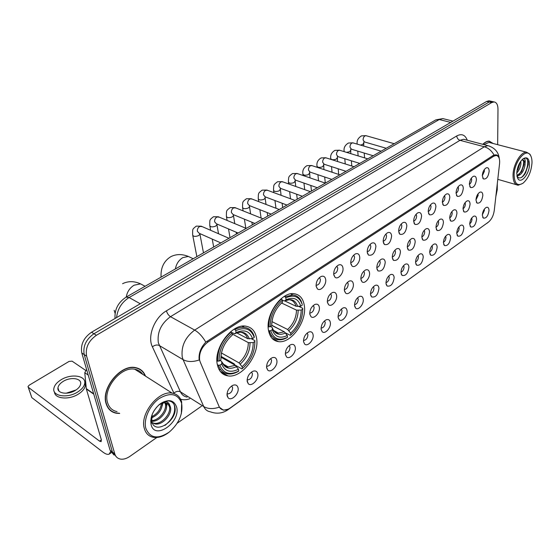 <?xml version="1.0" encoding="UTF-8"?>
<svg xmlns="http://www.w3.org/2000/svg" width="560" height="560" viewBox="0 0 560 560"><rect width="100%" height="100%" fill="white"/><g stroke="black" fill="none" stroke-linecap="round" stroke-linejoin="round"><path stroke-width="0.84" d="M268.443 330.099C269.696 336.945 273.028 340.788 278.425 341.621C290.99 343.784 306.915 321.531 304.36 305.865C303.282 298.655 299.873 294.609 294.119 293.713C281.757 291.494 265.377 314.433 268.443 330.099M217.336 364.581C218.813 371.203 222.348 374.969 227.941 375.879C241.99 378.462 259.903 354.459 256.557 338.121C255.255 331.1 251.608 327.117 245.623 326.151C231.84 323.505 213.367 348.25 217.336 364.581M257.796 373.996C259.007 379.512 251.398 387.282 248.248 383.677L247.198 381.493C247.044 376.936 248.962 373.52 252.931 371.259C255.556 370.412 257.18 371.322 257.796 373.996M247.135 379.736L247.695 379.911C250.677 379.372 252.245 377.279 252.406 373.625L251.489 372.064M276.864 360.514C277.949 365.918 270.753 373.436 267.694 370.027L266.623 367.759C266.511 363.272 268.366 359.926 272.181 357.735C274.729 356.916 276.29 357.84 276.864 360.514M266.56 366.205L267.001 366.317C269.843 365.792 271.355 363.741 271.53 360.171L270.669 358.61M295.295 347.48C296.268 352.772 289.443 360.066 286.482 356.832L285.39 354.487C285.327 350.063 287.126 346.794 290.787 344.666C293.258 343.868 294.756 344.806 295.295 347.48M285.334 353.108L285.656 353.178C288.372 352.66 289.828 350.651 290.024 347.158L289.219 345.611M313.117 334.873C313.992 340.06 307.517 347.13 304.64 344.064L303.541 341.649C303.513 337.295 305.263 334.089 308.784 332.031C311.185 331.254 312.627 332.199 313.117 334.873M303.492 340.438L303.695 340.473C306.299 339.962 307.706 337.995 307.909 334.579L307.16 333.032M330.372 322.672C331.149 327.761 324.996 334.621 322.21 331.709L321.097 329.224C321.111 324.933 322.812 321.79 326.2 319.795C328.531 319.046 329.917 319.998 330.372 322.672M321.062 328.16L321.153 328.174C323.645 327.67 325.003 325.745 325.22 322.399L324.527 320.866M347.074 310.856C347.774 315.847 341.908 322.518 339.213 319.746L338.093 317.205C338.149 312.977 339.801 309.89 343.063 307.951C345.324 307.223 346.661 308.189 347.074 310.856M338.065 316.267C340.452 315.763 341.754 313.873 341.985 310.604L341.348 309.092M363.265 299.404C363.874 304.311 358.288 310.793 355.677 308.154L354.557 305.557C354.641 301.385 356.258 298.361 359.401 296.485C361.599 295.771 362.887 296.744 363.265 299.404M354.536 304.738C356.783 304.15 358.015 302.295 358.225 299.173L357.644 297.682M378.952 288.309C378.042 294.84 375.606 297.71 371.63 296.919L370.517 294.273C370.629 290.164 372.204 287.189 375.235 285.362C377.37 284.676 378.609 285.656 378.952 288.309M370.496 293.559C372.61 292.894 373.772 291.067 373.968 288.099L373.436 286.636M394.163 277.55C393.267 283.934 390.908 286.762 387.086 286.027L385.98 283.332C386.127 279.279 387.66 276.36 390.586 274.582C392.658 273.917 393.855 274.904 394.163 277.55M385.966 282.709C387.961 281.974 389.053 280.189 389.235 277.354L388.759 275.919M408.926 267.106C408.03 273.357 405.748 276.136 402.087 275.45L400.988 272.72C401.156 268.716 402.654 265.853 405.482 264.124C407.498 263.48 408.646 264.474 408.926 267.106M400.974 272.174C402.85 271.376 403.872 269.633 404.054 266.931L403.62 265.524M423.248 256.977C422.366 263.088 420.161 265.825 416.633 265.188L415.548 262.423C415.744 258.475 417.207 255.654 419.937 253.974C421.897 253.344 423.003 254.345 423.248 256.977M415.541 261.94C417.298 261.093 418.264 259.385 418.432 256.816L418.047 255.444M437.164 247.135C436.282 253.12 434.147 255.815 430.752 255.227L429.681 252.427C429.898 248.528 431.333 245.756 433.972 244.125C435.883 243.509 436.947 244.517 437.164 247.135M429.674 251.993C431.326 251.104 432.236 249.438 432.397 246.988L432.054 245.658M450.681 237.573C449.806 243.439 447.734 246.092 444.465 245.546L443.408 242.718C443.653 238.868 445.053 236.145 447.608 234.549C449.463 233.954 450.485 234.962 450.681 237.573M443.408 242.326C444.955 241.402 445.809 239.771 445.963 237.44L445.662 236.152M463.813 228.284C462.945 234.031 460.936 236.649 457.786 236.138L456.75 233.282C457.009 229.481 458.381 226.8 460.859 225.246C462.665 224.672 463.652 225.687 463.813 228.284M456.75 232.925C458.199 231.973 458.997 230.384 459.144 228.165L458.892 226.926M476.588 219.254C475.72 224.882 473.767 227.465 470.736 226.989L469.714 224.112C470.001 220.353 471.338 217.721 473.739 216.202C475.496 215.649 476.448 216.664 476.588 219.254M469.721 223.783C471.079 222.796 471.828 221.256 471.968 219.149L471.751 217.952M489.006 210.462C488.145 215.992 486.248 218.533 483.329 218.092L482.328 215.194C482.629 211.484 483.938 208.887 486.262 207.41C487.977 206.871 488.894 207.886 489.006 210.462M482.328 214.879L484.435 210.371L484.253 209.23M238.07 387.954C239.407 393.582 231.35 401.611 228.109 397.803L227.094 395.717C226.891 391.083 228.865 387.597 233.009 385.252C235.718 384.384 237.398 385.28 238.07 387.954M227.024 393.743L227.71 393.974C230.832 393.428 232.47 391.286 232.61 387.555L231.637 385.994M319.368 307.454C320.215 312.718 313.887 319.662 310.968 316.631L309.778 314.034C309.75 309.694 311.458 306.502 314.895 304.458C317.373 303.632 318.864 304.633 319.368 307.454M309.729 313.04L309.967 313.089C312.543 312.585 313.922 310.618 314.118 307.202L313.257 305.508M336.637 295.617C337.393 300.769 331.373 307.524 328.552 304.64L327.362 301.98C327.369 297.703 329.028 294.567 332.339 292.586C334.74 291.795 336.175 292.803 336.637 295.617M327.32 301.133L327.439 301.154C329.903 300.657 331.24 298.732 331.443 295.379L330.652 293.706M353.36 284.151C354.025 289.212 348.299 295.771 345.562 293.034L344.372 290.311C344.421 286.097 346.038 283.024 349.223 281.099C351.554 280.329 352.933 281.344 353.36 284.151M344.351 289.597L344.351 289.597C346.71 289.107 347.998 287.224 348.222 283.934L347.494 282.282M369.551 273.049C370.139 278.012 364.679 284.389 362.033 281.785L360.843 279.02C360.927 274.855 362.502 271.838 365.575 269.969C367.843 269.227 369.166 270.249 369.551 273.049M360.822 278.411C363.048 277.844 364.266 275.989 364.469 272.853L363.804 271.222M385.245 262.29C384.356 268.828 381.941 271.698 377.986 270.886L376.803 268.072C376.915 263.97 378.455 261.009 381.423 259.189C383.621 258.468 384.895 259.497 385.245 262.29M376.789 267.561C378.882 266.917 380.023 265.097 380.219 262.108L379.617 260.505M400.456 251.853C399.581 258.251 397.243 261.072 393.449 260.323L392.28 257.467C392.42 253.414 393.918 250.502 396.788 248.738C398.916 248.038 400.141 249.081 400.456 251.853M392.266 257.04C394.233 256.319 395.311 254.534 395.493 251.692L394.947 250.124M415.219 241.731C414.344 247.989 412.083 250.768 408.436 250.068L407.281 247.177C407.449 243.18 408.919 240.324 411.684 238.602C413.756 237.923 414.939 238.966 415.219 241.731M407.274 246.82C409.122 246.043 410.13 244.3 410.305 241.591L409.815 240.051M429.541 231.91C428.673 238.035 426.482 240.772 422.982 240.121L421.834 237.195C422.03 233.247 423.465 230.44 426.146 228.767C428.155 228.109 429.289 229.159 429.541 231.91M421.834 236.901C423.563 236.068 424.515 234.36 424.683 231.784L424.249 230.286M443.45 222.376C442.582 228.368 440.461 231.063 437.094 230.461L435.967 227.507C436.184 223.608 437.591 220.85 440.181 219.219C442.134 218.582 443.226 219.632 443.45 222.376M435.96 227.262C437.591 226.38 438.48 224.714 438.641 222.264L438.256 220.808M456.953 213.115C456.092 218.988 454.041 221.641 450.793 221.081L449.687 218.099C449.925 214.249 451.304 211.533 453.81 209.944C455.714 209.328 456.764 210.385 456.953 213.115M449.687 217.889C451.206 216.972 452.046 215.348 452.2 213.01L451.864 211.603M470.078 204.113C469.217 209.867 467.229 212.485 464.107 211.96L463.015 208.957C463.281 205.156 464.625 202.482 467.054 200.935C468.909 200.34 469.917 201.397 470.078 204.113M463.015 208.775C464.443 207.83 465.227 206.241 465.374 204.029L465.087 202.664M482.839 195.363C481.978 201.005 480.046 203.581 477.043 203.098L475.972 200.074C476.252 196.315 477.575 193.69 479.927 192.178C481.733 191.604 482.699 192.661 482.839 195.363M475.972 199.913L478.184 195.286L477.932 193.977M325.71 279.664C326.522 284.984 320.348 291.816 317.38 288.82L316.113 286.034C316.078 281.701 317.737 278.523 321.097 276.493C323.652 275.625 325.192 276.682 325.71 279.664M316.064 285.271L316.33 285.32C318.864 284.823 320.229 282.863 320.411 279.447L319.438 277.592M342.993 268.191C343.714 273.413 337.841 280.049 334.978 277.207L333.704 274.358C333.711 270.088 335.328 266.966 338.562 264.999C341.04 264.159 342.517 265.223 342.993 268.191M333.669 273.735L333.816 273.756C336.245 273.266 337.554 271.348 337.757 267.995L336.861 266.168M359.723 257.089C360.36 262.206 354.767 268.66 352.002 265.958L350.735 263.06C350.777 258.846 352.352 255.787 355.467 253.876C357.875 253.064 359.289 254.135 359.723 257.089M350.735 262.563L350.735 262.563C353.059 262.08 354.333 260.197 354.543 256.914L353.724 255.108M375.921 246.344C375.053 253.043 372.575 255.955 368.473 255.073L367.213 252.119C367.29 247.968 368.83 244.965 371.84 243.103C374.171 242.319 375.529 243.397 375.921 246.344M367.192 251.727C369.397 251.181 370.594 249.333 370.804 246.183L370.055 244.405M391.622 235.928C390.754 242.473 388.36 245.343 384.433 244.517L383.18 241.528C383.292 237.426 384.797 234.479 387.695 232.673C389.956 231.917 391.265 232.995 391.622 235.928M383.166 241.227C385.231 240.597 386.365 238.777 386.554 235.781L385.875 234.038M406.833 225.827C405.979 232.232 403.662 235.053 399.889 234.29L398.657 231.259C398.79 227.213 400.26 224.315 403.067 222.558C405.258 221.823 406.518 222.915 406.833 225.827M398.643 231.042C400.582 230.335 401.646 228.55 401.828 225.701L401.219 223.993M421.589 216.041C420.735 222.299 418.495 225.078 414.876 224.364L413.658 221.305C413.819 217.308 415.261 214.459 417.97 212.751C420.098 212.044 421.309 213.136 421.589 216.041M413.651 221.151C415.471 220.381 416.465 218.638 416.64 215.929L416.094 214.256M435.911 206.535C435.057 212.667 432.887 215.397 429.408 214.739L428.211 211.645C428.4 207.704 429.807 204.904 432.432 203.238C434.497 202.552 435.659 203.651 435.911 206.535M428.204 211.547C429.912 210.721 430.85 209.02 431.011 206.437L430.521 204.813M449.806 197.316C448.959 203.315 446.859 206.01 443.513 205.394L442.33 202.272C442.547 198.38 443.926 195.629 446.467 194.005C448.469 193.347 449.589 194.446 449.806 197.316M442.33 202.223C443.926 201.348 444.808 199.682 444.962 197.232L444.535 195.65M456.043 193.172C456.281 189.329 457.632 186.62 460.089 185.045C462.042 184.401 463.113 185.507 463.302 188.356C462.455 194.236 460.425 196.889 457.205 196.315L456.043 193.172C457.541 192.241 458.36 190.617 458.514 188.286L458.136 186.753M469.364 184.338C469.623 180.537 470.946 177.87 473.326 176.337C475.223 175.714 476.252 176.82 476.42 179.655C475.573 185.416 473.599 188.034 470.498 187.502L469.364 184.338C470.757 183.393 471.534 181.811 471.674 179.599L471.352 178.115M489.16 171.199C488.32 176.848 486.402 179.424 483.42 178.927L482.307 175.749C482.587 171.997 483.882 169.372 486.192 167.874C488.04 167.272 489.027 168.378 489.16 171.199M482.307 175.763L484.47 171.15L484.197 169.729M200.2 362.005L199.64 360.178C198.905 352.947 201.712 346.871 208.068 341.95L493.71 156.226L496.174 155.456C498.82 155.946 499.954 158.662 499.569 163.59L494.256 210.546C493.465 215.691 491.512 219.562 488.397 222.145L230.482 407.799C228.039 409.528 225.708 410.256 223.503 409.976C221.431 409.647 219.94 408.45 219.03 406.385L200.2 362.005M145.488 376.103C143.661 371.35 140.301 368.515 135.401 367.598C120.757 364.147 100.835 388.262 106.099 403.613C107.765 408.989 111.167 412.202 116.305 413.238L119.707 413.462M110.054 410.214L111.069 410.704M228.942 408.772L227.885 409.822C222.46 413.462 216.601 414.127 210.329 411.81C207.305 411.299 205.114 409.556 203.742 406.567L183.092 359.646C187.46 362.005 192.85 362.11 199.262 359.961L199.038 358.316C198.968 352.366 201.222 346.976 205.8 342.146L493.066 155.512L495.796 154.812C497.427 154.987 498.519 156.037 499.072 157.976M492.513 101.584L489.181 102.004L93.954 333.753C86.03 339.332 82.782 346.276 84.203 354.578L112.427 452.053L116.291 456.764L112.427 452.053L84.203 354.578C82.782 346.276 86.03 339.332 93.954 333.753L489.181 102.004L492.513 101.584M112.959 411.873L111.832 411.551M228.039 409.22L223.468 410.193L219.226 407.176C213.136 409.22 207.97 409.017 203.742 406.567L180.425 391.839C181.832 394.793 184.058 396.55 187.089 397.103M493.171 143.5L489.279 141.148C487.193 141.05 485.03 142.107 482.79 144.319M497.658 144.669L497.987 109.221C497.896 104.748 496.573 102.312 494.025 101.927L491.701 102.578L96.39 335.286C88.466 340.893 85.204 347.851 86.618 356.174L114.744 453.81C115.64 456.701 117.481 458.444 120.26 459.053C123.298 459.585 126.518 458.682 129.906 456.365L156.842 437.486M177.205 423.22L201.481 406.21M495.845 196.518L497.245 189.707L497.301 183.666M139.839 369.46L139.013 368.725M490 101.017L488.992 100.786L486.661 101.437L91.525 332.227C83.615 337.785 80.374 344.701 81.802 352.989L110.117 450.303L113.974 455.007M86.632 369.6L86.737 369.964M110.579 451.542L109.249 454.062C107.786 454.832 105.63 454.153 102.795 452.011L31.808 397.614L28.217 387.198M85.645 370.377L72.079 361.151L69.062 361.424L29.106 385.252L28.007 386.575L28.322 387.289L99.568 441.154L101.15 441.644L101.297 439.614L86.338 388.962L84.77 372.715L86.408 369.74M63.161 381.409C60.081 383.341 58.345 385.483 57.946 387.828C56.798 393.547 68.173 395.171 75.579 390.278C78.582 388.346 80.269 386.239 80.654 383.957C81.753 378.217 70.56 376.635 63.161 381.409M76.09 389.949L66.087 393.232M54.488 392C54.663 398.909 69.181 400.19 78.498 394.016C82.551 391.391 84.833 388.528 85.344 385.441L84.756 382.116M77.854 391.902C81.921 389.277 84.21 386.421 84.721 383.334C86.212 375.522 71.022 373.373 60.97 379.841C56.763 382.473 54.383 385.392 53.844 388.598C52.269 396.368 67.781 398.587 77.854 391.902M72.548 391.804L70.028 392.63M181.685 403.62L181.517 402.969C177.779 393.652 170.408 392.14 159.397 398.433C149.765 404.992 143.332 419.104 145.81 428.274C150.045 438.375 157.906 439.614 169.379 431.984C178.955 423.493 183.057 414.036 181.685 403.62M181.356 413.609L181.664 401.961C180.187 396.921 177.023 393.981 172.158 393.148C158.592 390.208 139.657 413.826 144.298 428.407C145.761 433.524 148.883 436.513 153.657 437.374C158.417 437.997 163.359 436.422 168.483 432.656M142.723 374.332C140.84 371.553 138.194 369.859 134.785 369.264C121.184 366.058 102.718 388.409 107.583 402.654C109.13 407.652 112.287 410.641 117.061 411.607M138.88 368.942L137.998 368.291M145.159 375.893C143.304 371.392 140.028 368.711 135.317 367.836C120.82 364.42 101.101 388.283 106.316 403.48C107.961 408.8 111.328 411.978 116.41 413.007L119.385 413.238M156.702 407.113L153.804 411.124M162.456 403.221C161.945 410.13 158.158 415.079 151.095 418.068M161.427 403.592C160.587 409.535 157.234 413.98 151.354 416.941M165.788 402.892L166.425 404.782C168 411.453 158.977 422.205 151.697 421.218L150.745 421.078M165.039 402.836L165.396 404.11C166.971 410.746 158.039 421.435 150.766 420.525M159.166 404.698C164.766 400.715 168.322 400.953 169.82 405.419L170.555 407.498C172.214 414.505 162.246 425.754 154.952 423.906L152.117 422.646M151.501 422.1L150.738 421.204M167.734 403.494L169.519 406.812C171.185 413.819 161.217 425.054 153.93 423.206L152.089 422.576M169.82 405.419L165.9 402.906C163.499 402.605 160.986 403.438 158.368 405.398M151.116 424.627C154.707 440.762 180.964 422.219 176.638 407.092C173.761 399.525 168.007 398.671 159.376 404.516C152.824 410.578 150.052 417.207 151.06 424.396L151.116 424.627M152.138 414.547L151.725 421.358C154.959 435.946 177.961 420.007 174.923 407.239C174.244 403.466 172.179 401.359 168.735 400.932C165.606 400.827 162.421 402.08 159.173 404.684L159.005 404.824M109.263 409.43L110.215 410.004M174.216 404.81C175.938 412.104 172.844 418.985 164.927 425.439M166.852 401.016L167.027 402.003M167.118 403.221L166.39 408.065M162.981 402.227L162.925 402.682M162.862 403.109L162.26 405.608M251.335 338.737L254.905 340.627L254.856 341.467C254.919 351.904 250.775 360.913 242.417 368.515L242.102 366.716C249.494 359.919 253.19 351.876 253.19 342.594L248.311 342.622L232.12 333.949M221.431 352.968L239.008 362.852L242.102 366.716M219.884 365.134L218.456 365.267C220.143 370.314 223.3 373.198 227.906 373.912C231.203 374.311 234.647 373.485 238.259 371.441L238.777 371.035C229.677 375.543 223.384 373.576 219.884 365.134L221.697 364.084C224.868 371.392 230.454 373.107 238.455 369.236L235.354 365.351L221.074 357.259M220.297 360.311L221.865 361.9L221.648 363.937M242.417 368.515L241.892 368.921L234.85 364.931L234.178 363.818L221.067 356.398M244.272 327.39L242.977 326.109M218.981 369.397L220.773 369.81M253.701 335.993L254.205 337.505L254.254 336.665L253.708 335.013C251.916 330.561 248.822 328.027 244.44 327.411C241.444 327.075 238.273 327.789 234.927 329.546L235.746 330.729C244.3 326.837 250.285 328.594 253.701 335.993L253.708 335.013M234.199 329.161L234.927 329.546M218.456 365.267L217.343 364.623M254.205 337.505L252.539 338.625C249.753 331.065 244.272 329.07 236.082 332.626L235.746 330.729M253.19 342.594L254.856 341.467M238.455 369.236L238.777 371.035M236.082 332.626L234.682 333.795L231.406 332.367M236.81 332.892L247.646 338.653L252.539 338.625M222.404 363.223C223.832 365.323 225.757 366.548 228.193 366.891C226.87 367.822 224.756 366.163 221.865 361.9L221.865 361.907C224.665 368.319 229.586 369.887 236.628 366.597M216.93 360.815L219.114 361.109C218.89 350.259 223.181 340.956 231.987 333.2L231.161 332.01C221.9 340.116 217.406 349.867 217.679 361.242M231.161 332.01L230.636 331.73M231.987 333.2L232.33 335.097L231.833 335.503C224.378 342.447 220.731 350.588 220.878 359.926L219.114 361.109M231.133 336.14L232.33 335.097M220.878 359.926L221.312 353.528M298.718 306.397L302.736 308.294L302.75 309.064C302.561 319.228 298.613 327.845 290.899 334.915L290.661 333.151C297.479 326.823 301 319.137 301.224 310.093L296.513 310.149L281.498 302.974M271.929 321.608L287.644 329.483L290.661 333.151M270.725 330.729L269.353 330.862C270.844 336.14 273.833 339.101 278.313 339.759C281.085 340.06 283.976 339.36 287.007 337.652L287.567 337.225C279.272 341.257 273.658 339.087 270.725 330.729L272.335 329.644L272.888 331.282C275.87 337.309 280.679 338.702 287.315 335.461L284.298 331.779L271.733 325.43M270.76 326.368L272.391 327.796L272.335 329.644M282.702 330.974L271.726 325.199M292.082 294.896L290.976 293.804M270.347 335.944L271.222 336.091M301.273 302.225L302.239 304.416L301.203 301.259C299.453 297.521 296.716 295.421 292.985 294.952L285.019 296.758L285.81 297.885C292.929 294.623 298.081 296.065 301.273 302.225L301.203 301.259M284.277 296.415L285.019 296.758M290.899 334.915L290.339 335.342L285.537 332.913M269.353 330.862L268.499 330.428M302.253 305.179L300.727 306.201C298.403 298.746 293.51 296.59 286.062 299.74L285.81 297.885M301.224 310.093L302.75 309.064M287.315 335.461L287.567 337.225M286.062 299.74L284.55 300.972L282.387 300.258M296.002 306.257C294.882 302.379 292.628 300.195 289.233 299.719L284.704 300.888L296.002 306.257L300.727 306.201M268.17 326.627L270.123 326.788C270.186 316.232 274.267 307.349 282.366 300.146L281.575 299.012C273.056 306.544 268.779 315.847 268.751 326.921M281.575 299.012L281.064 298.774M282.366 300.146L282.38 302.204C275.394 308.658 271.845 316.491 271.74 325.703L270.123 326.788M281.344 303.1L282.632 302.001M271.74 325.703L271.754 323.547M367.409 253.239L368.473 255.073M531.986 162.904C532.077 159.53 531.517 156.933 530.32 155.106C525.945 147.469 513.989 162.092 514.115 175.182C514.556 183.82 517.545 186.48 523.082 183.162C528.283 178.458 531.251 171.703 531.986 162.904M530.992 156.338L529.998 154.294L526.61 152.222C520.891 151.452 512.995 164.801 513.037 175.294C513.093 181.433 514.794 184.744 518.133 185.227L522.655 183.47M490.595 142.828L488.992 142.408L483.791 144.585M492.926 143.437L489.237 141.33C487.214 141.225 485.114 142.24 482.93 144.354M520.856 161.133L520.919 163.898C520.422 167.433 519.029 170.478 516.747 173.033M519.96 162.47L516.901 171.339M522.809 159.019C524.818 158.018 525.574 159.397 525.084 163.149L525.028 165.011C523.775 171.472 521.08 175.161 516.929 176.099M522.739 159.971L523.971 162.141L523.999 164.731L521.332 171.962L516.873 175.728M525.084 163.149C524.727 161.161 523.908 160.097 522.613 159.964L521.703 160.09M516.74 173.383L517.916 178.745C521.108 184.163 529.452 173.866 529.459 164.64C529.228 158.375 527.079 156.443 523.019 158.851C519.302 162.274 517.216 167.118 516.74 173.383M517.916 178.745L517.062 176.484C519.246 179.025 521.871 178.185 524.937 173.971L528.22 164.766L528.178 161.56L526.666 158.382L525.504 158.032L522.928 158.921M525.791 158.067C529.9 159.194 527.198 173.194 521.297 177.527M523.642 160.986C523.761 165.767 522.193 170.338 518.924 174.685M519.351 163.569L517.076 170.191M528.241 164.598L525.546 172.991M524.048 164.136L521.752 171.283M519.932 163.247L517.797 169.925M493.71 156.226L492.478 155.897M208.068 341.95L206.843 341.264M456.75 135.94C456.981 138.131 458.052 139.587 459.977 140.315L170.485 316.687C161.077 323.589 157.031 332.304 158.34 342.825L180.425 391.839C178.381 390.866 176.197 391.272 173.873 393.057L152.397 346.801C147.112 336.462 154.462 317.618 166.439 310.835L456.75 135.94C461.636 133.378 465.15 134.806 467.278 140.231M499.254 158.487C498.491 152.012 494.711 147.742 487.914 145.67L463.631 139.265L465.283 139.706L463.631 139.265L459.977 140.315L484.309 146.769L487.914 145.67L489.615 146.139M152.397 346.801C154.861 344.995 157.143 344.561 159.236 345.478L183.092 359.646L182.224 356.951C181.034 346.227 185.185 337.267 194.677 330.078C198.828 332.514 202.538 336.539 205.8 342.146M494.039 155.05C491.666 150.759 488.425 147.994 484.309 146.769L194.677 330.078L170.485 316.687C168.532 315.392 167.181 313.439 166.439 310.835M487.928 222.481L228.214 409.584M189.749 398.783C186.445 399.924 183.393 400.064 180.607 399.196M174.146 393.603L173.873 393.057M491.701 102.578L486.661 101.437M96.39 335.286L91.525 332.227M86.618 356.174L81.802 352.989M114.744 453.81L110.117 450.303M222.53 373.681L223.286 373.163M444.409 118.993L442.792 118.587L439.264 119.525L129.101 297.535C121.751 302.239 117.572 308.931 116.571 317.604M140.259 303.765L129.101 297.535L126.147 297.115L435.715 119.959M452.942 121.128L442.792 118.587L435.876 119.868L439.264 119.525L450.737 122.416M101.381 439.936L99.568 441.154M93.793 394.205L86.338 388.962M28.322 387.289L31.808 397.614M86.268 388.598L93.674 393.806M88.228 375.081L84.77 372.715M126.259 297.052C127.141 291.865 129.752 287.917 134.092 285.215L140.56 283.864L144.592 286.02M115.115 313.39L114.17 310.324M239.008 362.852C245.133 357.126 248.234 350.385 248.311 342.622M222.845 363.832L228.193 366.891L235.354 365.351M249.361 338.926C246.848 332.402 242.018 330.652 234.885 333.676M240.275 364.084C246.715 358.099 249.97 351.036 250.026 342.895M247.646 338.653C246.379 334.922 243.999 332.801 240.492 332.276C239.295 332.108 237.412 332.591 234.829 333.718M231.833 335.503L230.825 336.406M175.392 268.933C176.302 263.914 178.766 260.148 182.784 257.642L188.335 256.438L191.702 258.034M287.644 329.483C293.3 324.149 296.254 317.702 296.513 310.149M272.37 328.559L272.846 329.441M273.406 330.253L278.32 333.074L284.298 331.779M297.682 306.495C295.568 300.055 291.263 298.165 284.774 300.839M288.904 330.645C294.847 325.059 297.941 318.311 298.186 310.387M272.391 327.796L272.832 329.07C275.45 334.404 279.692 335.692 285.558 332.941M271.796 322.875L271.803 323.862M220.85 242.921L199.206 233.303L197.379 231.315C197.183 229.152 197.988 227.528 199.787 226.436L202.16 226.611M199.85 233.59L199.941 234.185L198.471 235.676C195.132 236.817 193.193 236.551 192.647 234.878C192.668 228.669 192.129 229.495 196.273 226.128L201.201 226.191L228.963 238.28M238.126 233.037L216.419 223.797L214.634 221.802C214.466 219.66 215.257 218.057 217 217L219.219 217.14M216.825 224.161L216.944 224.784L215.544 226.198C212.24 227.318 210.308 227.052 209.755 225.407C209.818 219.387 209.328 220.024 213.458 216.741L218.33 216.769L246.225 228.403M254.891 223.44L233.142 214.564L231.392 212.569C231.245 210.441 232.022 208.866 233.723 207.83L235.802 207.942M233.359 215.061L233.464 215.642L232.12 216.986C228.858 218.078 226.94 217.819 226.373 216.209C226.513 210.343 225.946 210.945 230.16 207.62L234.976 207.613L262.976 218.813M271.173 214.123L249.389 205.59L247.681 203.588C247.555 201.488 248.318 199.934 249.97 198.926L251.916 199.01M249.396 205.59L249.522 206.752L248.241 208.033C245.014 209.104 243.11 208.852 242.529 207.27C242.739 201.551 242.095 202.118 246.393 198.751L251.153 198.716L279.244 209.503M286.986 205.072L265.188 196.861L263.515 194.859C263.41 192.78 264.159 191.247 265.762 190.267L267.596 190.33M265.041 196.84L265.139 198.107L263.914 199.332C260.722 200.375 258.832 200.123 258.244 198.576C258.482 193.039 257.88 193.424 262.171 190.134L266.882 190.064L295.05 200.459M302.358 196.273L280.546 188.377L278.915 186.375C278.824 184.31 279.566 182.798 281.127 181.846L282.842 181.888M280.266 189.231L279.167 190.862C276.01 191.884 274.127 191.639 273.525 190.12C273.826 184.737 273.147 185.087 277.522 181.748L282.184 181.65L310.408 191.667M317.31 187.719L295.491 180.117L293.895 178.115C293.825 176.071 294.553 174.58 296.072 173.649L297.689 173.677M295.064 181.069L294.007 182.623C290.885 183.624 289.016 183.379 288.4 181.895C288.757 176.652 288.001 176.974 292.46 173.586L297.073 173.467L325.346 183.12M331.849 179.403L310.037 172.081L308.476 170.079C308.427 168.056 309.141 166.586 310.618 165.676L312.137 165.69M309.47 173.131L308.448 174.594C305.361 175.581 303.506 175.343 302.883 173.88C302.372 170.31 303.744 167.566 307.006 165.648L311.57 165.501L339.871 174.804M345.996 171.304L324.191 164.255L322.672 162.253C322.637 160.244 323.344 158.795 324.786 157.913L326.214 157.913M323.505 165.389L322.518 166.782C319.466 167.748 317.618 167.51 316.988 166.082C316.498 162.575 317.891 159.852 321.167 157.913L325.682 157.745L354.011 166.719M359.765 163.422L337.981 156.632L336.504 154.63C336.483 152.642 337.176 151.214 338.583 150.346L339.927 150.339M337.169 157.85L336.224 159.173C333.2 160.118 331.366 159.887 330.729 158.487C330.253 155.043 331.667 152.341 334.957 150.374L339.43 150.192L367.766 158.844M373.177 155.75L351.421 149.198L349.972 147.21C349.965 145.236 350.651 143.829 352.023 142.982L353.29 142.961M350.497 150.493L349.58 151.753L346.479 152.341M344.33 151.683L344.12 151.081C343.637 147.749 345.065 145.061 348.397 143.038L352.828 142.828L381.164 151.179M386.239 148.274L364.511 141.96L363.104 139.972C363.111 138.012 363.783 136.626 365.12 135.8L366.317 135.779M363.482 143.325L362.74 144.452L360.451 145.075M357.175 144.109L357.175 143.864C356.685 140.63 358.127 137.97 361.501 135.877L365.89 135.653L394.219 143.71M272.027 338.303L278.425 341.621M220.241 371.385L227.941 375.879M247.107 380.583L248.248 383.677M266.553 367.171L267.694 370.027M285.355 354.193L286.482 356.832M303.534 341.635L304.64 344.064M321.132 329.476L322.21 331.709M338.163 317.688L339.213 319.746M354.669 306.264L355.677 308.154M370.657 295.176L371.63 296.919M386.155 284.424L387.086 286.027M401.191 273.98L402.087 275.45M415.779 263.837L416.633 265.188M429.947 253.981L430.752 255.227M443.695 244.398L444.465 245.546M457.058 235.081L457.786 236.138M470.05 226.016L470.736 226.989M482.671 217.189L483.329 218.092M226.982 394.457L228.109 397.803M309.806 314.209L310.968 316.631M327.425 302.414L328.552 304.64M344.477 290.99L345.562 293.034M360.99 279.916L362.033 281.785M376.985 269.171L377.986 270.886M392.49 258.741L393.449 260.323M407.526 248.626L408.436 250.068M422.114 238.791L422.982 240.121M436.275 229.243L437.094 230.461M450.016 219.961L450.793 221.081M463.372 210.931L464.107 211.96M476.35 202.153L477.043 203.098M316.169 286.412L317.38 288.82M333.802 275.002L334.978 277.207M350.875 263.942L352.002 265.958M383.404 242.83L384.433 244.517M398.916 232.743L399.889 234.29M413.952 222.95L414.876 224.364M428.533 213.444L429.408 214.739M442.687 204.211L443.513 205.394M456.421 195.23L457.205 196.315M469.763 186.501L470.498 187.502M482.727 178.017L483.42 178.927M247.149 379.596L247.695 379.911M266.567 366.086L267.001 366.317M227.045 393.575L227.71 393.974M496.174 155.456L494.347 154.959M488.376 222.159L487.193 223.132M494.025 101.927L488.992 100.786M115.059 318.479C114.443 309.519 118.139 302.4 126.147 297.115M111.237 452.697L109.501 453.894M58.975 391.076L57.946 387.828M85.344 385.441L84.721 383.334M181.517 402.969L181.664 401.961M134.785 369.264L172.158 393.148M134.813 367.521L135.317 367.836M153.93 423.206L154.952 423.906M151.683 421.162L151.06 424.396M145.082 286.279L140.56 283.864C134.211 280.994 128.219 280.945 122.584 283.696M242.123 326.2L244.44 327.411M221.802 362.523L221.697 364.084M193.193 258.748L188.335 256.438C182.049 253.904 176.211 253.981 170.821 256.683C161.924 262.192 160.699 270.914 161.084 277.116M273.875 330.813L278.32 333.074C277.06 334.131 272.265 329.602 272.832 329.07L272.888 331.282M290.64 293.86L292.985 294.952M281.862 302.652L282.38 302.204M203.476 252.861L199.822 233.576M192.773 235.522L196.868 256.641M218.526 233.73L216.804 223.958M220.087 242.578L220.213 243.285M209.86 226.016L210.637 230.3M212.233 239.092L213.675 247.023M234.773 223.622L233.324 214.634M236.187 232.211L236.481 233.975M226.471 216.783L227.087 220.416M228.529 228.949L230.006 237.678M249.522 206.752L250.607 213.864M251.888 222.215L252.301 224.924M242.613 207.802L243.096 210.861M244.405 219.163L245.84 228.242M265.139 198.107L266.035 204.428M267.19 212.562L267.694 216.111M258.314 199.08L258.685 201.607M259.875 209.692L261.1 218.064M281.071 195.3L280.273 188.314M282.114 203.238L282.674 207.536M273.595 190.589L273.868 192.64M274.946 200.536L275.989 208.257M295.722 186.452L295.113 180.019M296.66 194.208L297.262 199.192M288.456 182.336L288.659 183.953M289.632 191.667L290.521 198.786M310.002 177.884L309.575 171.948M310.849 185.472L311.472 191.065M302.932 174.293L303.072 175.518M303.947 183.064L304.71 189.644M323.925 169.568L323.673 164.094M324.688 176.995L325.304 183.106M317.03 166.467L317.121 167.328M317.905 174.72L318.549 180.796M337.512 161.49L337.4 156.499M338.184 168.777L338.709 174.426M330.764 158.844L330.813 159.369M331.513 166.621L332.059 172.235M350.756 153.65L350.777 149.093M351.358 160.804L351.792 166.019M344.792 158.753L345.247 163.94M363.685 146.027L363.825 141.876M364.21 153.055L364.574 157.871M357.749 151.109L358.127 155.897M358.694 163.093L358.771 163.996M530.32 155.106L529.998 154.294M488.992 142.408L526.61 152.222M488.558 141.155L489.237 141.33M497.791 179.333L516.474 184.744"/></g></svg>
